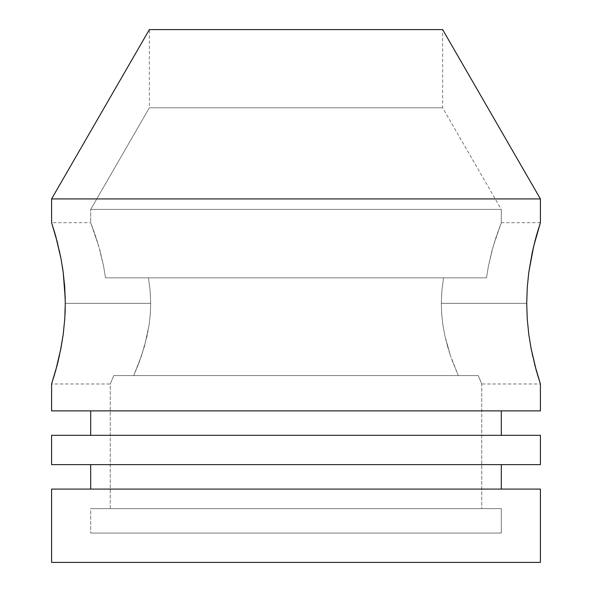 <?xml version="1.0" encoding="UTF-8"?>
<svg xmlns="http://www.w3.org/2000/svg" width="592" height="592" viewBox="0 0 592 592"><rect width="100%" height="100%" fill="white"/><g stroke="black" fill="none" stroke-linecap="round" stroke-linejoin="round"><path stroke-width="0.44" stroke-dasharray="2.96 2.22" d="M442.646 107.811L149.354 107.811L149.354 29.6L442.646 29.6L442.646 107.811L501.298 209.405L501.298 222.681L495.77 238.021L491.996 250.69L488.415 266.185L486.506 277.84L443.534 277.84L441.891 290.361L441.314 303.333L441.884 290.443L443.534 277.84L486.506 277.84L488.407 266.23L491.996 250.682L495.763 238.043L501.298 222.681L493.269 246.117L488.407 266.23L486.506 277.84L105.494 277.84L148.466 277.84L150.109 290.361L150.686 303.333L65.29 303.333L150.686 303.333L150.116 290.443L148.466 277.84L105.494 277.84L103.593 266.23L100.004 250.682L103.585 266.185L105.494 277.84L103.585 266.185L100.004 250.69L96.237 238.043L92.234 226.662L98.731 246.131L90.702 222.681L92.226 226.647L90.702 222.681L90.702 209.405L501.298 209.405L90.702 209.405L149.354 107.811L442.646 107.811L149.354 107.811L90.702 209.405L501.298 209.405L442.646 107.811L442.646 29.6L149.354 29.6L149.354 107.811L442.646 107.811M501.298 410.87L90.702 410.87L501.298 410.87M90.702 435.312L540.407 435.312L90.702 435.312M501.298 464.639L90.702 464.639L501.298 464.639M90.702 489.081L540.407 489.081L90.702 489.081M538.409 228.934L532.326 252.133L528.782 272.357L527.257 287.49L526.71 303.333L441.314 303.333L526.71 303.333L441.314 303.333L441.765 314.766L443.038 325.792L445.014 336.345L450.268 355.119L458.289 375.602L113.738 375.602L478.262 375.602L481.747 383.986L481.747 508.632L110.253 508.632L110.253 383.986L113.738 375.602L478.262 375.602L133.711 375.602L138.891 363.059L144.515 346.15L148.969 325.763L150.242 314.678L150.686 303.333L150.109 290.361L148.466 277.84L105.494 277.84L486.506 277.84L443.534 277.84L441.884 290.443L441.314 303.333L441.891 290.361L443.534 277.84L486.506 277.84L488.415 266.185L493.269 246.131L501.298 222.681L501.298 209.405L90.702 209.405L90.702 222.681L98.731 246.117L103.593 266.23L105.494 277.84L486.506 277.84L105.494 277.84L148.466 277.84L150.116 290.443L150.686 303.333L150.235 314.766L148.962 325.792L144.5 346.194L138.868 363.125L133.711 375.602L458.289 375.602L450.26 355.119L445.014 336.323L443.031 325.763L441.758 314.678L441.314 303.333L526.71 303.333L527.257 319.184L528.782 334.288L531.091 348.488M536.271 236.23L531.039 258.423L528.782 272.357L527.257 287.49L526.71 303.333L527.257 319.184L528.782 334.288L532.608 355.829M57.024 241.025L51.593 222.681L90.702 222.681M56.188 237.895L57.372 242.387M59.681 252.162L60.51 256.136M59.37 250.734L60.917 258.223M64.469 283.923L63.181 272.061M62.367 266.496L60.961 258.452L63.218 272.35L64.683 286.587M65.238 298.76L65.231 298.338M65.15 295.415L64.75 287.594M64.743 287.49L65.29 303.333L150.686 303.333L65.29 303.326L65.231 308.299M501.298 533.074L90.702 533.074L90.702 508.632L501.298 508.632L501.298 533.074L501.298 508.632L90.702 508.632L501.298 508.632L90.702 508.632L90.702 533.074L501.298 533.074M113.738 375.602L478.262 375.602L113.738 375.602L110.253 383.986L110.253 508.632L481.747 508.632L481.747 383.986L478.262 375.602L113.738 375.602L133.711 375.602L141.732 355.119L146.986 336.345L148.962 325.792L150.235 314.766L150.686 303.333L150.242 314.678L148.969 325.763L146.986 336.323L141.74 355.119L133.711 375.602L113.738 375.602L111.178 381.84L113.738 375.602M110.253 508.632L481.747 508.632L110.253 508.632M90.702 533.074L500.314 533.074L90.702 533.074M60.377 351.189L63.218 334.317L65.016 314.537M59.674 354.549L63.218 334.317L64.75 319.118L65.29 303.333M52 382.758L58.319 360.454M110.253 383.986L111.17 381.847L110.253 383.986L51.593 383.986L52.111 382.417L51.815 383.313M441.765 314.766L441.314 303.333L441.758 314.678L443.031 325.763L445.014 336.323L443.038 325.792L441.765 314.766M447.5 346.194L445.014 336.345L450.26 355.119L447.5 346.194M451.703 359.255L458.289 375.602L451.703 359.255M478.262 375.602L458.289 375.602L478.262 375.602L480.822 381.84L478.262 375.602M481.747 383.986L480.83 381.847L481.747 383.986L540.407 383.986L539.889 382.41L540.407 383.986M538.431 377.785L536.285 370.488M534.976 365.627L536.211 370.207M535.812 368.772L534.791 364.909M531.268 349.398L532.304 354.438M51.593 562.4L540.407 562.4L51.593 562.4M51.593 464.639L540.407 464.639L51.593 464.639M90.702 464.639L500.314 464.639L90.702 464.639M51.593 410.87L540.407 410.87L51.593 410.87M90.702 410.87L500.314 410.87L90.702 410.87M51.593 198.927L540.407 198.927L51.593 198.927M53.569 228.867L51.593 222.681M55.729 370.437L57.424 364.073M52.111 382.417L53.598 377.711M540.407 222.681L501.298 222.681"/><path stroke-width="0.89" d="M57.372 242.387L51.593 222.681L51.593 198.927L149.354 29.6L442.646 29.6L540.407 198.927L442.646 29.6L149.354 29.6L51.593 198.927L540.407 198.927L51.593 198.927L51.593 222.681L55.752 236.326L60.961 258.423L63.211 272.32L64.743 287.46L65.29 303.333L64.75 319.118L63.218 334.302L60.969 348.185L55.759 370.333L51.593 383.986L51.593 410.87L540.407 410.87L540.407 383.986L536.248 370.355L531.039 348.222L528.789 334.354L527.257 319.155L526.71 303.333L527.257 287.512L528.789 272.313L533.658 246.302L540.407 222.681L540.407 198.927L540.407 222.681L536.248 236.326L538.431 228.875M90.702 410.87L90.702 435.312L90.702 410.87M501.298 435.312L501.298 410.87L501.298 435.312M51.593 435.312L51.593 464.639L540.407 464.639L540.407 435.312L51.593 435.312L540.407 435.312L540.407 464.639L51.593 464.639L51.593 435.312M90.702 464.639L90.702 489.081L90.702 464.639M501.298 489.081L501.298 464.639L501.298 489.081M51.593 489.081L51.593 562.4L540.407 562.4L540.407 489.081L51.593 489.081L540.407 489.081L540.407 562.4L51.593 562.4L51.593 489.081M57.024 365.634L51.593 383.986L51.593 410.87L540.407 410.87L540.407 383.986L534.983 365.649L531.039 348.222L528.789 334.354L527.257 319.155L526.71 303.333L527.257 287.512L528.76 272.527M528.789 272.313L532.223 252.614M534.983 241.003L536.241 236.334M532.326 252.133L534.976 241.04M56.958 240.766L60.961 258.423L63.211 272.32L65.238 298.76M59.681 252.162L59.37 250.734M60.917 258.223L60.51 256.136M63.181 272.061L62.367 266.496M64.683 286.587L64.469 283.923M65.231 298.338L65.15 295.415M65.016 314.537L65.231 308.299M65.29 303.215L64.75 319.118L63.218 334.302L60.377 351.189M59.681 354.519L57.032 365.604M536.241 370.318L538.431 377.792M534.791 364.909L535.035 365.856M532.319 354.519L532.608 355.829M531.091 348.488L531.268 349.398M535.812 368.772L536.211 370.207M55.759 236.349L53.569 228.867M56.188 237.895L55.803 236.497M57.424 364.073L58.319 360.454M53.576 377.777L55.752 370.348"/></g></svg>
